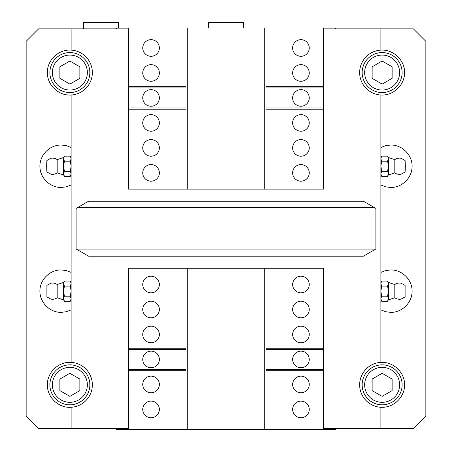 <?xml version="1.0" encoding="UTF-8"?>
<svg xmlns="http://www.w3.org/2000/svg" width="452" height="452" viewBox="0 0 452 452"><rect width="100%" height="100%" fill="white"/><g stroke="black" fill="none" stroke-linecap="round" stroke-linejoin="round"><path stroke-width="0.68" d="M70.331 161.195L71.117 158.675L70.331 156.149L64.399 156.149L63.619 158.675L64.399 161.195L63.619 166.246L64.399 171.291L63.619 173.817L64.399 176.342L70.331 176.342L71.117 173.817L70.331 171.291L71.117 166.246L70.331 161.195L64.399 161.195M64.399 156.149L63.619 157.499L63.619 174.986L64.399 176.342M70.331 171.291L64.399 171.291M46.629 166.246L46.895 172.009L46.895 160.483L46.629 166.246M46.895 160.483L50.991 158.262L50.991 174.223L46.895 172.009M63.619 157.499L57.189 159.624L57.189 172.862L63.619 174.986M381.669 171.291L380.883 173.817L381.669 176.342L387.601 176.342L388.381 173.817L387.601 171.291L388.381 166.246L387.601 161.195L388.381 158.675L387.601 156.149L381.669 156.149L380.883 158.675L381.669 161.195L380.883 166.246L381.669 171.291L387.601 171.291M387.601 176.342L388.381 174.986L388.381 157.499L387.601 156.149M381.669 161.195L387.601 161.195M405.371 166.246L405.105 160.483L405.105 172.009L405.371 166.246M405.105 172.009L401.009 174.223L401.009 158.262L405.105 160.483M388.381 174.986L394.811 172.862L394.811 159.624L388.381 157.499M186.032 27.996L186.032 189.128L187.281 189.128L187.281 27.996L128.571 27.996L128.571 87.954L186.032 87.954M264.719 189.128L265.968 189.128L265.968 27.996L264.719 27.996L264.719 189.128L187.281 189.128M264.719 27.996L187.281 27.996M265.968 429.4L265.968 268.268L264.719 268.268L264.719 429.4L323.429 429.4L323.429 369.442L265.968 369.442M187.281 268.268L186.032 268.268L186.032 429.4L187.281 429.4L187.281 268.268L264.719 268.268M187.281 429.4L264.719 429.4M77.784 249.933L88.603 256.177L363.397 256.177L374.216 249.933L77.784 249.933L76.111 248.967L76.111 208.428L77.784 207.462L374.216 207.462L363.397 201.219L88.603 201.219L77.784 207.462M374.216 207.462L375.889 208.428L375.889 248.967L374.216 249.933M89.852 72.563A19.984 19.984 0 0 0 59.873 55.257A19.984 19.984 0 0 0 59.873 89.869A19.984 19.984 0 0 0 89.852 72.563A19.984 19.984 0 0 1 59.873 89.869A19.984 19.984 0 0 1 59.873 55.257A19.984 19.984 0 0 1 89.852 72.563M79.857 66.794L79.857 78.332L69.862 84.1L59.873 78.332L59.873 66.794L69.862 61.026L79.857 66.794M402.122 72.563A19.984 19.984 0 0 0 372.143 55.257A19.984 19.984 0 0 0 372.143 89.869A19.984 19.984 0 0 0 402.122 72.563A19.984 19.984 0 0 1 372.143 89.869A19.984 19.984 0 0 1 372.143 55.257A19.984 19.984 0 0 1 402.122 72.563M392.127 66.794L392.127 78.332L382.138 84.1L372.143 78.332L372.143 66.794L382.138 61.026L392.127 66.794M89.852 384.833A19.984 19.984 0 0 0 59.873 367.527A19.984 19.984 0 0 0 59.873 402.139A19.984 19.984 0 0 0 89.852 384.833A19.984 19.984 0 0 1 59.873 402.139A19.984 19.984 0 0 1 59.873 367.527A19.984 19.984 0 0 1 89.852 384.833M79.857 379.064L79.857 390.601L69.862 396.37L59.873 390.601L59.873 379.064L69.862 373.296L79.857 379.064M402.122 384.833A19.984 19.984 0 0 0 372.143 367.527A19.984 19.984 0 0 0 372.143 402.139A19.984 19.984 0 0 0 402.122 384.833A19.984 19.984 0 0 1 372.143 402.139A19.984 19.984 0 0 1 372.143 367.527A19.984 19.984 0 0 1 402.122 384.833M392.127 379.064L392.127 390.601L382.138 396.37L372.143 390.601L372.143 379.064L382.138 373.296L392.127 379.064M243.487 27.996L243.487 22.6L208.513 22.6L208.513 27.996M186.032 429.4L116.333 429.4L116.333 428.552M128.571 429.4L128.571 370.691L186.032 370.691M186.032 369.442L128.571 369.442L128.571 370.691M128.571 369.442L128.571 349.458L186.032 349.458M186.032 348.209L128.571 348.209L128.571 349.458M128.571 348.209L128.571 268.268L186.032 268.268M116.333 429.4L116.079 428.552M159.358 409.416A8.3 8.3 0 0 1 146.906 416.603A8.3 8.3 0 0 1 146.906 402.223A8.3 8.3 0 0 1 159.358 409.416M159.358 384.432A8.3 8.3 0 0 1 146.906 391.624A8.3 8.3 0 0 1 146.906 377.245A8.3 8.3 0 0 1 159.358 384.432M159.358 309.49A8.3 8.3 0 0 1 146.906 316.677A8.3 8.3 0 0 1 146.906 302.298A8.3 8.3 0 0 1 159.358 309.49M159.358 284.506A8.3 8.3 0 0 1 146.906 291.698A8.3 8.3 0 0 1 146.906 277.319A8.3 8.3 0 0 1 159.358 284.506M159.358 334.469A8.3 8.3 0 0 1 146.906 341.661A8.3 8.3 0 0 1 146.906 327.282A8.3 8.3 0 0 1 159.358 334.469M265.968 349.458L323.429 349.458L323.429 348.209L265.968 348.209M265.968 268.268L323.429 268.268L323.429 348.209M309.247 309.49A8.3 8.3 0 0 1 296.794 316.677A8.3 8.3 0 0 1 296.794 302.298A8.3 8.3 0 0 1 309.247 309.49M309.247 284.506A8.3 8.3 0 0 1 296.794 291.698A8.3 8.3 0 0 1 296.794 277.319A8.3 8.3 0 0 1 309.247 284.506M309.247 334.469A8.3 8.3 0 0 1 296.794 341.661A8.3 8.3 0 0 1 296.794 327.282A8.3 8.3 0 0 1 309.247 334.469M323.429 349.458L323.429 369.442M265.968 370.691L323.429 370.691M309.247 409.416A8.3 8.3 0 0 1 296.794 416.603A8.3 8.3 0 0 1 296.794 402.223A8.3 8.3 0 0 1 309.247 409.416M309.247 384.432A8.3 8.3 0 0 1 296.794 391.624A8.3 8.3 0 0 1 296.794 377.245A8.3 8.3 0 0 1 309.247 384.432M292.642 359.453A8.3 8.3 0 0 1 300.947 351.147A8.3 8.3 0 0 1 309.247 359.453A8.3 8.3 0 0 1 300.947 367.753A8.3 8.3 0 0 1 292.642 359.453M142.753 359.453A8.3 8.3 0 0 1 151.053 351.147A8.3 8.3 0 0 1 159.358 359.453A8.3 8.3 0 0 1 151.053 367.753A8.3 8.3 0 0 1 142.753 359.453M335.921 428.552L335.921 429.4L323.429 429.4M335.666 429.4L335.666 428.552M265.968 27.996L335.666 27.996L335.666 28.843M323.429 27.996L323.429 86.705L265.968 86.705M265.968 87.954L323.429 87.954L323.429 86.705M323.429 87.954L323.429 107.938L265.968 107.938M265.968 109.186L323.429 109.186L323.429 107.938M323.429 109.186L323.429 189.128L265.968 189.128M335.666 27.996L335.921 28.843M292.642 47.98A8.3 8.3 0 0 1 305.094 40.793A8.3 8.3 0 0 1 305.094 55.172A8.3 8.3 0 0 1 292.642 47.98M292.642 72.964A8.3 8.3 0 0 1 305.094 65.772A8.3 8.3 0 0 1 305.094 80.157A8.3 8.3 0 0 1 292.642 72.964M292.642 147.906A8.3 8.3 0 0 1 305.094 140.719A8.3 8.3 0 0 1 305.094 155.098A8.3 8.3 0 0 1 292.642 147.906M292.642 172.89A8.3 8.3 0 0 1 305.094 165.698A8.3 8.3 0 0 1 305.094 180.082A8.3 8.3 0 0 1 292.642 172.89M292.642 122.927A8.3 8.3 0 0 1 305.094 115.735A8.3 8.3 0 0 1 305.094 130.119A8.3 8.3 0 0 1 292.642 122.927M186.032 107.938L128.571 107.938L128.571 109.186L186.032 109.186M186.032 189.128L128.571 189.128L128.571 109.186M142.753 147.906A8.3 8.3 0 0 1 155.205 140.719A8.3 8.3 0 0 1 155.205 155.098A8.3 8.3 0 0 1 142.753 147.906M142.753 172.89A8.3 8.3 0 0 1 155.205 165.698A8.3 8.3 0 0 1 155.205 180.082A8.3 8.3 0 0 1 142.753 172.89M142.753 122.927A8.3 8.3 0 0 1 155.205 115.735A8.3 8.3 0 0 1 155.205 130.119A8.3 8.3 0 0 1 142.753 122.927M128.571 107.938L128.571 87.954M186.032 86.705L128.571 86.705M142.753 47.98A8.3 8.3 0 0 1 155.205 40.793A8.3 8.3 0 0 1 155.205 55.172A8.3 8.3 0 0 1 142.753 47.98M142.753 72.964A8.3 8.3 0 0 1 155.205 65.772A8.3 8.3 0 0 1 155.205 80.157A8.3 8.3 0 0 1 142.753 72.964M159.358 97.943A8.3 8.3 0 0 1 151.053 106.248A8.3 8.3 0 0 1 142.753 97.943A8.3 8.3 0 0 1 151.053 89.643A8.3 8.3 0 0 1 159.358 97.943M309.247 97.943A8.3 8.3 0 0 1 300.947 106.248A8.3 8.3 0 0 1 292.642 97.943A8.3 8.3 0 0 1 300.947 89.643A8.3 8.3 0 0 1 309.247 97.943M116.079 28.843L116.079 27.996L128.571 27.996M116.333 27.996L116.333 28.843M71.117 184.981L66.269 186.845L61.122 187.478C49.76 187.563 39.804 177.608 39.889 166.246C39.804 154.883 49.76 144.928 61.122 145.007L66.269 145.646L71.117 147.51M71.117 309.891L66.269 311.75L61.122 312.388C49.76 312.473 39.804 302.512 39.889 291.15C39.804 279.788 49.76 269.833 61.122 269.917L66.269 270.55L71.117 272.415M71.117 50.115C58.67 49.138 47.098 60.088 47.381 72.563C47.098 85.044 58.67 95.988 71.117 95.01A22.481 22.481 0 0 0 92.349 72.563A22.481 22.481 0 0 0 71.117 50.115L71.117 28.843L38.64 28.843L26.148 41.335L26.148 416.06L38.64 428.552L71.117 428.552L71.117 407.28C58.67 408.258 47.098 397.314 47.381 384.833C47.098 372.358 58.67 361.408 71.117 362.385A22.481 22.481 0 0 1 92.349 384.833A22.481 22.481 0 0 1 71.117 407.28M380.883 147.51L385.731 145.646L390.878 145.007C402.24 144.928 412.196 154.883 412.111 166.246C412.196 177.608 402.24 187.563 390.878 187.478L385.731 186.845L380.883 184.981M380.883 272.415L385.731 270.55L390.878 269.917C402.24 269.833 412.196 279.788 412.111 291.15C412.196 302.512 402.24 312.473 390.878 312.388L385.731 311.75L380.883 309.891M380.883 362.385C393.353 361.583 404.726 372.346 404.619 384.833C404.726 397.325 393.353 408.083 380.883 407.28A22.481 22.481 0 0 1 359.651 384.833A22.481 22.481 0 0 1 380.883 362.385L380.883 95.01A22.481 22.481 0 0 1 359.651 72.563A22.481 22.481 0 0 1 380.883 50.115C393.353 49.313 404.726 60.076 404.619 72.563C404.726 85.055 393.353 95.813 380.883 95.01M323.429 428.552L413.36 428.552L425.852 416.06L425.852 41.335L413.36 28.843L323.429 28.843M128.571 28.843L71.117 28.843M128.571 428.552L71.117 428.552M71.117 362.385L71.117 95.01M380.883 428.552L380.883 407.28M380.883 50.115L380.883 28.843M118.577 27.996L118.577 22.6L83.603 22.6L83.603 28.843M388.381 283.579L388.381 282.41L394.811 284.534L394.811 297.772L388.381 299.896L388.381 283.579L387.601 281.054L381.669 281.054L380.883 283.579L381.669 286.105L387.601 286.105L388.381 283.579M401.009 291.15L401.009 283.172L405.105 285.387L405.105 296.913L401.009 299.134L401.009 291.15M405.105 296.913L405.105 285.387M381.669 286.105L380.883 291.15L381.669 296.201L380.883 298.727L381.669 301.247L387.601 301.247L388.381 298.727L387.601 296.201L388.381 291.15L387.601 286.105M381.669 296.201L387.601 296.201M63.619 298.727L63.619 299.896L57.189 297.772L57.189 284.534L63.619 282.41L63.619 298.727L64.399 301.247L70.331 301.247L71.117 298.727L70.331 296.201L64.399 296.201L63.619 298.727M50.991 291.15L50.991 299.134L46.895 296.913L46.895 285.387L50.991 283.172L50.991 291.15M46.895 285.387L46.895 296.913M70.331 296.201L71.117 291.15L70.331 286.105L71.117 283.579L70.331 281.054L64.399 281.054L63.619 283.579L64.399 286.105L63.619 291.15L64.399 296.201M70.331 286.105L64.399 286.105M87.355 72.563A17.487 17.487 0 0 1 61.122 87.705A17.487 17.487 0 0 1 61.122 57.421A17.487 17.487 0 0 1 87.355 72.563M399.624 72.563A17.487 17.487 0 0 1 373.392 87.705A17.487 17.487 0 0 1 373.392 57.421A17.487 17.487 0 0 1 399.624 72.563M87.355 384.833A17.487 17.487 0 0 1 61.122 399.98A17.487 17.487 0 0 1 61.122 369.691A17.487 17.487 0 0 1 87.355 384.833M399.624 384.833A17.487 17.487 0 0 1 373.392 399.98A17.487 17.487 0 0 1 373.392 369.691A17.487 17.487 0 0 1 399.624 384.833M128.323 429.4L128.323 428.552M323.677 429.4L323.677 428.552M323.677 27.996L323.677 28.843M128.323 27.996L128.323 28.843M71.117 157.499L70.331 156.149M71.117 174.986L70.331 176.342M57.195 159.624A8.119 8.119 0 0 0 50.89 158.285M50.89 174.201A8.119 8.119 0 0 0 57.195 172.862M380.883 174.986L381.669 176.342M380.883 157.499L381.669 156.149M394.805 172.862A8.119 8.119 0 0 0 401.11 174.201M401.11 158.285A8.119 8.119 0 0 0 394.805 159.624M394.805 297.772A8.119 8.119 0 0 0 401.11 299.111M401.11 283.195A8.119 8.119 0 0 0 394.805 284.534M388.381 299.896L387.601 301.247M388.381 282.41L387.601 281.054M380.883 282.41L381.669 281.054M380.883 299.896L381.669 301.247M57.195 284.534A8.119 8.119 0 0 0 50.89 283.195M50.89 299.111A8.119 8.119 0 0 0 57.195 297.772M63.619 282.41L64.399 281.054M63.619 299.896L64.399 301.247M71.117 299.896L70.331 301.247M71.117 282.41L70.331 281.054"/></g></svg>
